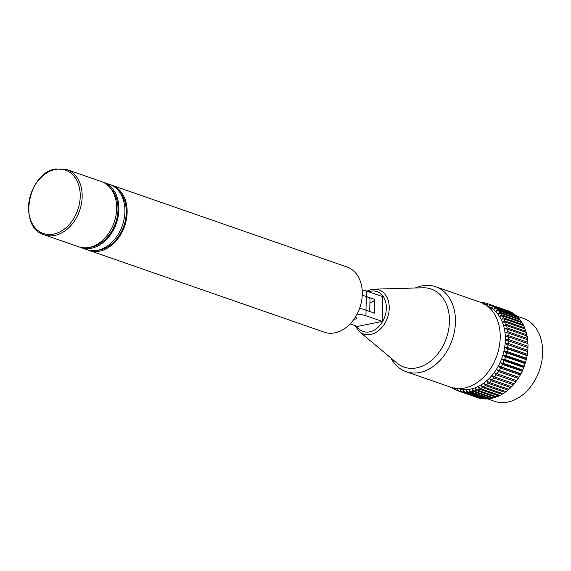 <?xml version="1.0" encoding="UTF-8"?>
<svg xmlns="http://www.w3.org/2000/svg" width="571" height="571" viewBox="0 0 571 571"><rect width="100%" height="100%" fill="white"/><g stroke="black" fill="none" stroke-linecap="round" stroke-linejoin="round"><path stroke-width="0.86" d="M369.715 311.473L369.994 299.418A16.017 4.332 -178.7 0 0 366.311 296.549L365.997 310.181M110.774 184.897A34.517 25.459 109.2 0 1 111.902 185.247L347.04 267.014A34.517 25.459 109.2 0 1 361.557 301.124A34.517 25.459 109.2 0 1 334.949 332.836A34.517 25.459 109.2 0 1 324.364 332.222L89.226 250.455A34.517 25.459 109.2 0 1 88.12 250.034M111.902 185.247A34.517 25.459 109.2 0 1 126.419 219.364A34.517 25.459 109.2 0 1 99.811 251.076A34.517 25.459 109.2 0 1 89.226 250.455M118.033 190.179A33.418 24.646 109.2 0 1 124.392 224.246A33.418 24.646 109.2 0 1 99.832 250.012A33.418 24.646 109.2 0 1 97.091 250.391M80.961 247.578L86.992 249.677A34.517 25.459 -70.8 0 0 97.577 250.298A34.517 25.459 -70.8 0 0 124.185 218.586A34.517 25.459 -70.8 0 0 109.668 184.469L103.636 182.37A34.517 25.459 109.2 0 1 118.154 216.488A34.517 25.459 109.2 0 1 91.538 248.199A34.517 25.459 109.2 0 1 80.961 247.578A34.517 25.459 109.2 0 1 79.854 247.157M109.996 187.573A33.375 24.617 109.2 0 1 116.034 221.584A33.375 24.617 109.2 0 1 91.567 247.1A33.375 24.617 109.2 0 1 89.169 247.45M55.123 169.494A33.561 24.753 -70.8 0 0 28.55 207.045A33.561 24.753 -70.8 0 0 53.653 234.096A33.561 24.753 -70.8 0 0 80.225 196.538A33.561 24.753 -70.8 0 0 55.123 169.494M44.252 234.817L78.719 246.8A34.517 25.459 -70.8 0 0 89.304 247.421A34.517 25.459 -70.8 0 0 115.913 215.71A34.517 25.459 -70.8 0 0 101.395 181.592L66.928 169.608A34.517 25.459 109.2 0 1 81.446 203.726A34.517 25.459 109.2 0 1 54.837 235.438A34.517 25.459 109.2 0 1 44.252 234.817C17.894 227.865 27.729 172.706 55.83 168.952L66.928 169.608M362.242 295.136L366.311 296.549M359.709 308.09L365.997 310.274M102.502 182.021A34.517 25.459 109.2 0 1 103.636 182.37M396.802 362.97A41.326 30.477 -70.8 0 0 416.73 367.852A41.326 30.477 -70.8 0 0 449.306 324.392A41.326 30.477 -70.8 0 0 422.947 287.784L374.248 289.154A23.375 17.237 109.2 0 1 389.158 309.86A23.375 17.237 109.2 0 1 370.729 334.442A23.375 17.237 109.2 0 1 359.459 331.68L396.802 362.97M390.885 358.01A44.988 33.175 -70.8 0 0 406.045 371.671A44.988 33.175 -70.8 0 0 419.835 372.478A44.988 33.175 -70.8 0 0 454.516 331.151A44.988 33.175 -70.8 0 0 435.594 286.692A44.988 33.175 -70.8 0 0 421.805 285.885A44.988 33.175 -70.8 0 0 415.224 287.998M406.045 371.671L450.79 387.231A44.988 33.175 -70.8 0 0 464.587 388.037A44.988 33.175 -70.8 0 0 499.261 346.711A44.988 33.175 -70.8 0 0 480.339 302.252L435.594 286.692M457.978 388.587A43.924 32.39 -70.8 0 0 470.575 389.087A43.924 32.39 -70.8 0 0 504.314 349.345A43.924 32.39 -70.8 0 0 486.82 305.649M452.089 387.645L452.075 387.93A46.03 33.946 109.2 0 1 451.304 387.409M470.811 391.777L490.496 398.622A46.03 33.946 -70.8 0 0 491.56 398.43A46.03 33.946 -70.8 0 0 492.602 398.194L472.916 391.349A46.03 33.946 109.2 0 1 471.867 391.578A46.03 33.946 109.2 0 1 470.811 391.777L469.291 389.829L469.74 391.934A46.03 33.946 109.2 0 1 467.642 392.127L466.243 390.1L466.586 392.163A46.03 33.946 109.2 0 1 464.523 392.113L463.252 390.029L463.481 392.027A46.03 33.946 109.2 0 1 461.468 391.735L460.319 389.615L460.454 391.528A46.03 33.946 109.2 0 1 458.506 391.007L457.485 388.851L457.528 390.678A46.03 33.946 109.2 0 1 455.658 389.922L454.766 387.752L454.73 389.472A46.03 33.946 109.2 0 1 452.953 388.494L452.71 387.816M467.642 392.127L487.334 398.972A46.03 33.946 -70.8 0 0 489.426 398.779L489.897 398.415M464.523 392.113L484.208 398.958A46.03 33.946 -70.8 0 0 486.271 399.008L486.656 398.736M461.468 391.735L481.153 398.579A46.03 33.946 -70.8 0 0 483.173 398.872L483.451 398.694M458.506 391.007L478.191 397.851A46.03 33.946 -70.8 0 0 480.147 398.372L480.304 398.287M457.528 390.678L477.235 397.516M457.999 388.587A43.917 32.39 -70.8 0 0 470.575 389.087A43.917 32.39 -70.8 0 0 504.314 349.359A43.917 32.39 -70.8 0 0 486.835 305.656M516.584 315.984L523.243 318.304A43.917 32.39 109.2 0 1 541.715 361.707A43.917 32.39 109.2 0 1 507.862 402.048A43.917 32.39 109.2 0 1 494.4 401.263L487.734 398.943M354.034 319.182A3.383 0.914 -178.7 0 0 355.697 319.011A3.383 0.914 -178.7 0 0 356.925 318.34A3.383 0.914 -178.7 0 0 355.162 317.49M364.205 309.653A16.088 4.354 1.3 0 1 366.054 310.203L374.49 313.136L374.797 299.468A21.862 5.917 1.3 0 1 369.915 302.794M362.142 289.911A16.088 4.354 1.3 0 1 366.489 290.989L382.77 296.656L382.206 321.409L365.925 315.749A16.088 4.354 -178.7 0 0 357.118 314.093M382.206 321.409L357.446 326.441L350.159 323.907M365.361 296.221A16.088 4.354 -178.7 0 1 366.361 296.535L374.797 299.468M480.853 302.437A46.03 33.946 109.2 0 1 481.225 302.459L481.988 302.723M481.824 302.823L482.267 302.544A46.03 33.946 109.2 0 1 484.279 302.83L485.136 303.13M483.908 303.822L485.293 303.037A46.03 33.946 109.2 0 1 487.241 303.565L488.205 303.9M509.782 311.495A46.03 33.946 -70.8 0 0 507.905 310.738L488.219 303.893A46.03 33.946 109.2 0 1 490.089 304.65L509.839 311.638M512.487 312.922A46.03 33.946 -70.8 0 0 510.71 311.937L491.017 305.092A46.03 33.946 109.2 0 1 492.802 306.077L512.587 313.208M515.035 314.678A46.03 33.946 -70.8 0 0 513.365 313.479L493.679 306.634A46.03 33.946 109.2 0 1 495.35 307.833L515.035 314.678L515.163 315.106M517.405 316.762A46.03 33.946 -70.8 0 0 515.856 315.349L496.163 308.504A46.03 33.946 109.2 0 1 497.712 309.91L517.405 316.762L517.54 317.312M519.567 319.139A46.03 33.946 -70.8 0 0 518.154 317.526L498.469 310.681A46.03 33.946 109.2 0 1 499.882 312.294L519.567 319.139L519.703 319.81M521.516 321.794A46.03 33.946 -70.8 0 0 520.252 320.003L500.56 313.158A46.03 33.946 109.2 0 1 501.83 314.949L521.516 321.794L521.637 322.586M523.236 324.721A46.03 33.946 -70.8 0 0 522.122 322.758L502.437 315.906A46.03 33.946 109.2 0 1 503.543 317.869L523.236 324.721L523.329 325.606M524.706 327.875A46.03 33.946 -70.8 0 0 523.757 325.755L504.072 318.911A46.03 33.946 109.2 0 1 505.014 321.03L524.706 327.875L524.756 328.853M525.912 331.244A46.03 33.946 -70.8 0 0 525.142 328.989L505.449 322.144A46.03 33.946 109.2 0 1 506.227 324.399L525.912 331.244L525.927 332.308M526.855 334.799A46.03 33.946 -70.8 0 0 526.262 332.422L506.57 325.577A46.03 33.946 109.2 0 1 507.169 327.947L526.855 334.799L526.797 336.476M527.518 338.503A46.03 33.946 -70.8 0 0 527.112 336.034L507.419 329.181A46.03 33.946 109.2 0 1 507.833 331.658L527.518 338.503L527.39 340.066M527.904 342.336A46.03 33.946 -70.8 0 0 527.683 339.788L507.997 332.936A46.03 33.946 109.2 0 1 508.219 335.491L527.904 342.336L527.718 343.778M528.004 346.269A46.03 33.946 -70.8 0 0 527.968 343.656L508.283 336.811A46.03 33.946 109.2 0 1 508.318 339.424L528.004 346.269L527.768 347.575M527.818 350.259A46.03 33.946 -70.8 0 0 527.975 347.611L508.283 340.766A46.03 33.946 109.2 0 1 508.133 343.414L527.818 350.259L527.69 351.615L508.004 344.77A46.03 33.946 109.2 0 1 507.662 347.439L527.347 354.284A46.03 33.946 -70.8 0 0 527.69 351.615M526.598 358.303A46.03 33.946 -70.8 0 0 527.126 355.64L507.441 348.795A46.03 33.946 109.2 0 1 506.912 351.458L526.598 358.303L526.284 359.659L506.598 352.814A46.03 33.946 109.2 0 1 505.892 355.447L525.577 362.292A46.03 33.946 -70.8 0 0 526.284 359.659M524.285 366.218A46.03 33.946 -70.8 0 0 525.17 363.627L505.485 356.782A46.03 33.946 109.2 0 1 504.6 359.373L524.285 366.218L523.793 367.517L504.107 360.672A46.03 33.946 109.2 0 1 503.058 363.199L522.743 370.044A46.03 33.946 -70.8 0 0 523.793 367.517M520.959 373.741A46.03 33.946 -70.8 0 0 522.165 371.307L502.48 364.462A46.03 33.946 109.2 0 1 501.267 366.896L520.959 373.741L520.302 374.954L500.61 368.109A46.03 33.946 109.2 0 1 499.254 370.436L518.939 377.281A46.03 33.946 -70.8 0 0 520.302 374.954M516.712 380.636A46.03 33.946 -70.8 0 0 518.211 378.43L498.519 371.585A46.03 33.946 109.2 0 1 497.02 373.784L516.712 380.636M514.285 383.776A46.03 33.946 -70.8 0 0 515.913 381.721L496.228 374.869A46.03 33.946 109.2 0 1 494.6 376.924L514.285 383.776M511.687 386.674A46.03 33.946 -70.8 0 0 513.429 384.783L493.744 377.931A46.03 33.946 109.2 0 1 492.002 379.829L511.687 386.674M508.939 389.315A46.03 33.946 -70.8 0 0 510.774 387.595L491.089 380.75A46.03 33.946 109.2 0 1 489.247 382.47L508.939 389.315M506.056 391.67A46.03 33.946 -70.8 0 0 507.976 390.143L488.291 383.298A46.03 33.946 109.2 0 1 486.364 384.825L506.056 391.67M503.058 393.726A46.03 33.946 -70.8 0 0 505.057 392.398L485.364 385.553A46.03 33.946 109.2 0 1 483.373 386.874L503.058 393.726M499.982 395.46A46.03 33.946 -70.8 0 0 502.03 394.347L482.345 387.495A46.03 33.946 109.2 0 1 480.297 388.608L499.982 395.46M496.849 396.859A46.03 33.946 -70.8 0 0 498.933 395.967L479.24 389.122A46.03 33.946 109.2 0 1 477.156 390.014L496.849 396.859M493.679 397.916A46.03 33.946 -70.8 0 0 495.778 397.259L476.093 390.407A46.03 33.946 109.2 0 1 473.987 391.071L493.679 397.916M489.426 398.779L469.74 391.934M486.271 399.008L466.586 392.163M483.173 398.872L463.481 392.027M480.147 398.372L460.454 391.528M455.601 389.779L454.73 389.472M452.846 388.201L452.075 387.93M527.126 355.64L527.347 354.284M525.17 363.627L525.577 362.292M522.165 371.307L522.743 370.044M518.211 378.43L518.939 377.281M515.913 381.721L516.527 380.543M513.429 384.783L514.164 383.534M510.774 387.595L511.637 386.282M507.976 390.143L508.968 388.78M505.057 392.398L506.17 391.007M502.03 394.347L502.694 393.597M498.933 395.967L499.568 395.31M495.778 397.259L496.377 396.695M492.602 398.194L493.144 397.73M473.987 391.071L472.345 389.201L472.916 391.349M477.156 390.014L475.407 388.237L476.093 390.407M480.297 388.608L478.434 386.945L479.24 389.122M483.373 386.874L481.41 385.325L482.345 387.495M486.364 384.825L484.301 383.398L485.364 385.553M489.247 382.47L487.099 381.178L488.291 383.298M492.002 379.829L489.768 378.68L491.089 380.75M494.6 376.924L492.302 375.925L493.744 377.931M497.02 373.784L494.664 372.942L496.228 374.869M499.254 370.436L496.841 369.744L498.519 371.585M501.267 366.896L498.818 366.361L500.61 368.109M503.058 363.199L500.574 362.828L502.48 364.462M504.6 359.373L502.102 359.159L504.107 360.672M505.892 355.447L503.386 355.398L505.485 356.782M506.912 351.458L504.414 351.565L506.598 352.814M507.662 347.439L505.178 347.696L507.441 348.795M508.133 343.414L505.678 343.821L508.004 344.77M508.318 339.424L505.899 339.966L508.283 340.766M508.219 335.491L505.849 336.169L508.283 336.811M507.833 331.658L505.528 332.465L507.997 332.936M507.169 327.947L504.928 328.867L507.419 329.181M506.227 324.399L504.065 325.42L506.57 325.577M505.014 321.03L502.944 322.151L505.449 322.144M503.543 317.869L501.566 319.075L504.072 318.911M501.83 314.949L499.953 316.22L502.437 315.906M499.882 312.294L498.112 313.615L500.56 313.158M497.712 309.91L496.063 311.281L498.469 310.681M495.35 307.833L493.815 309.232L496.163 308.504M492.802 306.077L491.388 307.483L493.679 306.634M490.089 304.65L488.805 306.056L491.017 305.092M487.241 303.565L486.085 304.957L488.219 303.893M484.279 302.83L483.244 304.193M496.841 369.744L518.711 377.345M498.818 366.361L520.688 373.969M500.574 362.828L522.444 370.429M502.102 359.159L523.971 366.768M503.386 355.398L525.256 362.999M504.414 351.565L526.284 359.166M505.178 347.696L527.047 355.298M505.678 343.821L527.547 351.422M356.711 326.184A21.106 15.567 -70.8 0 0 369.644 331.865A21.106 15.567 -70.8 0 0 386.353 308.247A21.106 15.567 -70.8 0 0 370.565 291.231A21.106 15.567 -70.8 0 0 368.68 291.752M365.925 315.749L366.054 310.203M366.361 296.535L366.489 290.989M371.75 289.447A23.375 17.237 109.2 0 1 374.248 289.154L371.593 289.461L366.917 291.139M354.948 325.577L359.459 331.68"/></g></svg>
